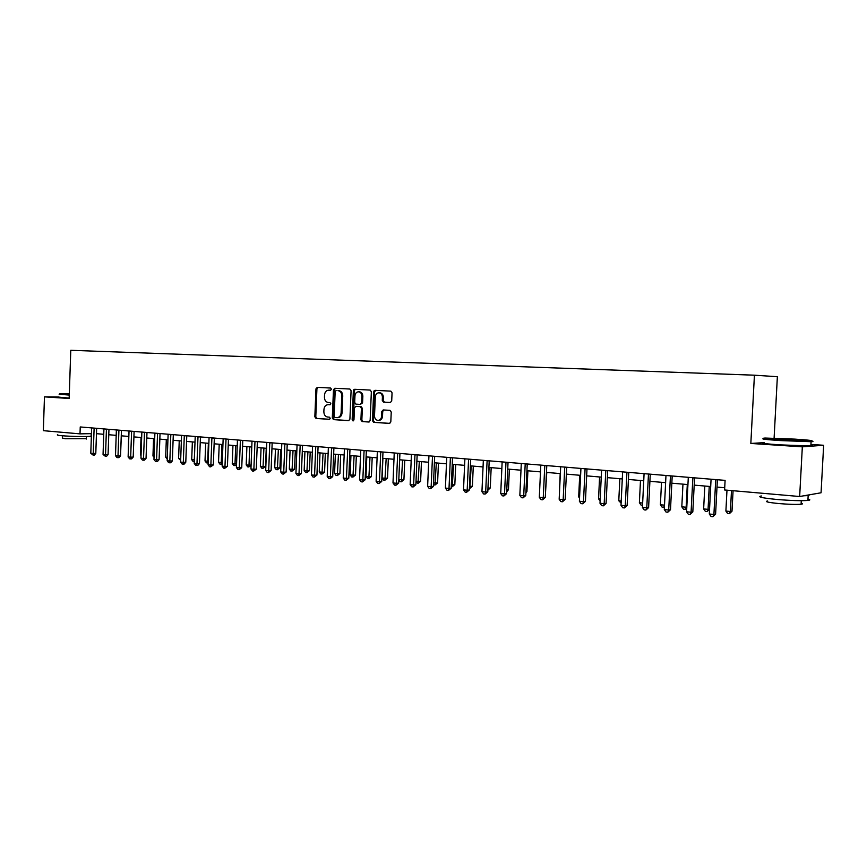 <?xml version="1.0" encoding="UTF-8"?>
<svg xmlns="http://www.w3.org/2000/svg" width="867" height="867" viewBox="0 0 867 867"><rect width="100%" height="100%" fill="white"/><g stroke="black" fill="none" stroke-linecap="round" stroke-linejoin="round"><path stroke-width="1.3" d="M331.432 389.185L330.63 388.048L317.279 387.365L315.967 388.85L314.84 416.799L316.022 418.436L329.308 419.346L330.24 418.306L329.395 417.157L327.672 417.038C325.244 416.572 323.976 414.816 323.857 411.782L323.955 409.441C324.312 406.428 325.721 404.846 328.17 404.694L329.904 404.791L330.836 403.751L330.002 402.602L328.225 402.505C325.819 402.028 324.561 400.283 324.442 397.27L324.54 394.929C324.908 391.917 326.317 390.323 328.766 390.15L330.5 390.237L331.432 389.185M390.291 402.526L391.711 400.988L392.057 392.816L390.865 391.147L375.053 390.323L373.666 391.862L372.452 420.668L373.71 422.359L389.467 423.421L390.811 421.904L391.234 412.053L389.966 410.351L383.203 409.939L381.805 411.467L381.599 416.323C381.296 418.848 380.093 420.202 378.001 420.397C375.79 420.062 374.631 418.555 374.511 415.867L375.303 396.891C375.66 394.192 376.972 392.827 379.226 392.805C381.263 393.271 382.325 394.767 382.401 397.27L382.271 400.456L383.507 402.136L390.399 402.526M764.185 442.636L750.833 443.449L802.333 446.841L799.656 496.509L821.06 492.781L823.65 445.27L810.927 444.446M750.833 443.449L754.42 375.194L70.78 350.301L69.154 398.484L44.466 396.858L43.35 430.671L80.013 433.868L91.469 433.641M799.656 496.509L724.606 489.974L725.094 480.372L80.241 426.954L80.013 433.868M351.092 390.681L349.867 389.034L334.792 388.264L333.459 389.76L332.31 417.981L333.513 419.628L348.61 420.647L349.91 419.151L351.092 390.681M354.711 389.283L370.187 390.085L371.358 391.743L370.144 420.517L368.822 422.023L362.157 421.568L360.921 419.899L361.409 408.292L360.173 406.623L355.817 406.352L354.462 407.858L353.964 419.899L353.042 420.95L352.154 419.78L353.357 390.8L354.711 389.283M774.101 438.138L777.363 376.701L754.42 375.194M59.01 397.01L44.466 396.858M802.333 446.841L823.65 445.27M96.465 433.673L103.758 434.302M108.765 434.725L116.211 435.375M121.25 435.808L128.847 436.459M133.919 436.892L141.679 437.564M146.783 437.998L154.705 438.68M159.842 439.125L167.938 439.818M173.097 440.263L181.366 440.978M186.557 441.422L195.01 442.148L194.208 461.656L193.146 461.547L191.705 459.673L194.349 459.922M200.234 442.603L208.871 443.34M214.127 443.796L222.949 444.554M228.238 445.009L237.255 445.79M242.576 446.245L251.788 447.036M257.141 447.502L266.559 448.315M271.945 448.77L281.58 449.605M286.988 450.071L296.839 450.916M302.29 451.382L312.358 452.249M317.842 452.726L328.138 453.614M333.654 454.08L344.177 454.991M349.737 455.468L360.499 456.4M366.091 456.876L377.102 457.83M382.726 458.307L393.997 459.282M399.654 459.77L411.186 460.756M416.875 461.244L428.677 462.263M434.4 462.761L446.483 463.802M452.249 464.289L464.604 465.351M470.413 465.861L483.06 466.945M488.901 467.443L501.863 468.559M507.737 469.069L521.002 470.207M526.919 470.716L540.509 471.886M546.459 472.407L560.375 473.599M566.368 474.119L580.619 475.344M586.656 475.864L601.264 477.121M607.333 477.641L622.3 478.931M628.412 479.451L643.758 480.773M649.914 481.304L665.639 482.659M671.827 483.19L687.954 484.577M694.185 485.119L710.723 486.539M716.998 487.081L724.714 487.742M330.706 390.215L329.503 390.161M328.766 404.694L330.175 404.759M317.994 387.397L316.921 388.871L315.794 416.799L316.964 418.436L329.633 419.292M335.507 388.297L334.402 389.782L333.253 417.97L334.456 419.617L348.957 420.603M336.103 390.529L335.171 391.581L334.153 416.366L334.998 417.526L336.97 417.656C339.376 417.439 340.764 415.846 341.11 412.887L341.815 395.883C341.706 392.924 340.482 391.18 338.13 390.649L337.946 390.627M337.772 417.645L337.902 417.645C340.319 417.428 341.696 415.846 342.053 412.887L341.11 412.887M338.878 390.649L339.073 390.659C341.425 391.201 342.649 392.946 342.747 395.894L342.053 412.887M369.169 421.98L362.157 421.568M356.63 406.363L361.106 406.623L362.341 408.292L361.853 419.888L363.089 421.557M355.405 389.316L354.289 390.822L353.53 420.788M361.907 396.23C361.821 393.737 360.78 392.263 358.775 391.808C356.575 391.841 355.307 393.195 354.961 395.851L354.679 402.472L355.903 404.13L360.26 404.39L361.637 402.873L361.907 396.23L362.839 396.252C362.753 393.759 361.712 392.285 359.707 391.83L359.176 391.819M360.379 404.39L362.558 402.884L361.637 402.873M362.839 396.252L362.558 402.884M379.562 392.805L380.147 392.816C382.184 393.293 383.236 394.778 383.322 397.292L383.192 400.467L384.417 402.147L390.605 402.494M378.185 420.397L378.922 420.387C381.014 420.192 382.217 418.837 382.52 416.323L381.599 416.323M383.778 409.972L382.726 411.467L382.52 416.323M375.736 390.367L374.587 391.884L373.374 420.658L374.631 422.348L389.814 423.378M120.665 452.52L121.315 435.808M94.124 428.103L93.235 453.506L90.797 453.268L91.653 427.897M96.649 428.309L95.793 453.419L93.235 453.506L93.213 455.197L90.797 453.268M95.793 453.419L94.232 455.164L93.213 455.197M128.652 436.437L128.24 453.571M141.018 437.51L140.4 454.742L141.061 454.796M141.039 455.554L140.4 454.742M153.567 438.583L152.95 455.944L154.077 456.053M154.033 457.353L152.95 455.944M106.435 429.122L105.536 454.709L103.054 454.471L103.932 428.916M108.96 429.328L108.072 454.622L105.536 454.709L105.492 456.421L103.054 454.471M108.072 454.622L106.511 456.378L105.492 456.421M118.92 430.162L118.01 455.934L115.495 455.695L116.384 429.945M121.445 430.368L120.546 455.836L118.01 455.934L117.955 457.657L116.947 457.559L115.495 455.695M120.546 455.836L118.963 457.613L117.955 457.657M131.611 431.213L130.679 457.18L128.121 456.931L129.031 430.997M134.114 431.419L133.204 457.082L130.679 457.18L130.603 458.914L129.584 458.816L128.121 456.931M133.204 457.082L131.611 458.871L130.603 458.914M166.312 439.677L165.673 457.169L167.298 457.321M167.233 459.033L165.673 457.169M144.486 432.275L143.532 458.448L140.942 458.188L141.863 432.059M146.978 432.481L146.046 458.34L143.532 458.448L143.445 460.182L142.416 460.084L140.942 458.188M146.046 458.34L144.453 460.139L143.445 460.182M69.317 393.889L59.541 393.813L69.284 394.658M69.273 395.081L59.108 394.203M91.393 436.123L91.111 436.188C88.521 436.805 70.281 436.513 61.763 435.711C57.818 435.342 56.474 435.017 57.753 434.735M64.797 432.546L59.606 432.091M86.375 438.724L65.253 438.745L62.348 438.019L62.424 435.765M69.176 398.072L59.01 397.162M69.295 394.398L67.702 394.16L69.306 394.138M794.887 439.125L765.03 438.041C760.554 438.323 765.626 438.962 780.246 439.97L810.591 441.075C814.893 440.772 809.648 440.111 794.887 439.125M811.23 441.054C813.625 441.401 813.593 441.617 811.133 441.704L780.029 440.566C765.193 439.547 759.958 438.886 764.315 438.583M791.3 439.331L799.06 440.306L776.279 438.789L791.3 439.331M796.242 440.295L779.097 439.396M807.979 499.002C810.493 499.641 810.461 500.118 807.892 500.432C801.238 500.942 790.899 500.617 776.886 499.468C762.006 497.994 756.837 496.824 761.367 495.967M782.728 495.035L771.977 494.103M801.151 503.163C802.95 503.64 802.929 503.998 801.097 504.226C796.318 504.627 788.883 504.399 778.815 503.554C768.075 502.47 764.336 501.603 767.598 500.953M810.883 445.27C813.419 445.638 813.398 445.876 810.84 445.985L779.791 444.858C764.878 443.806 759.665 443.102 764.174 442.766M809.854 494.732L808.163 495.577L803.817 495.783M179.241 440.794L178.591 458.415L180.726 458.61M180.661 460.334L178.591 458.415M192.366 441.921L191.705 459.673M205.685 443.07L205.013 460.951L207.701 461.211L208.373 443.308M208.134 462.924L206.465 462.848L205.013 460.951M207.538 462.956L208.199 461.19M219.21 444.24L218.527 462.252L221.258 462.512L221.941 444.468M222.212 464.008L219.99 464.159L218.527 462.252M221.085 464.268L221.258 462.512L222.277 462.469M232.952 445.421L232.258 463.574L235.022 463.845L235.716 445.66M236.528 464.69L235.77 465.557L233.722 465.492L232.258 463.574M234.827 465.601L235.022 463.845L236.572 463.758M157.556 433.359L156.58 459.727L153.958 459.467L154.89 433.142M160.037 433.565L159.095 459.618L156.58 459.727L156.483 461.482L155.431 461.374L153.958 459.467M159.095 459.618L157.491 461.439L156.483 461.482M170.821 434.454L169.845 461.027L167.168 460.767L168.122 434.237M173.302 434.66L172.338 460.919L169.845 461.027L169.726 462.794L168.653 462.685L167.168 460.767M172.338 460.919L170.723 462.75L169.726 462.794M184.303 435.57L183.305 462.349L180.596 462.089L181.561 435.342M186.773 435.776L185.787 462.23L183.305 462.349L183.165 464.127L182.081 464.018L180.596 462.089M185.787 462.23L184.162 464.083L183.165 464.127M197.99 436.708L196.972 463.693L194.219 463.422L195.216 436.48M200.45 436.914L199.453 463.574L196.972 463.693L196.82 465.481L195.725 465.373L194.219 463.422M199.453 463.574L197.817 465.438L196.82 465.481M211.906 437.857L210.865 465.059L208.069 464.788L209.077 437.629M214.344 438.063L213.325 464.929L210.865 465.059L210.692 466.858L209.576 466.749L208.069 464.788M213.325 464.929L210.692 466.858M246.9 446.613L246.195 464.918L249.002 465.189L249.707 446.863M251.083 465.362L248.786 466.966L247.669 466.847L246.195 464.918M248.786 466.966L249.002 465.189L251.094 465.08M226.027 439.027L224.976 466.446L222.136 466.164L223.155 438.789M228.455 439.233L227.425 466.316L224.976 466.446L224.781 468.256L223.643 468.147L222.136 466.164M227.425 466.316L224.781 468.256M261.065 447.838L260.349 466.273L263.2 466.554L265.53 466.424L266.245 448.282M265.53 466.424L262.972 468.343L263.926 448.087M262.972 468.343L261.823 468.223L260.349 466.273M240.387 440.219L239.303 467.855L236.42 467.562L237.46 439.981M242.793 440.414L241.741 467.714L239.303 467.855L239.097 469.676L237.948 469.567L236.42 467.562M241.741 467.714L239.097 469.676M275.457 449.073L274.72 467.66L277.624 467.942L279.943 467.812L280.659 449.529M279.943 467.812L277.375 469.741L278.361 449.323M277.375 469.741L276.215 469.621L274.72 467.66M254.974 441.422L253.868 469.285L250.942 468.993L252.004 441.184M257.369 441.628L256.296 469.145L253.868 469.285L253.641 471.117L252.47 471.009L250.942 468.993M256.296 469.145L253.641 471.117M290.077 450.331L289.329 469.069L292.277 469.35L294.574 469.21L295.311 450.786M294.574 469.21L292.006 471.16L293.024 450.591M292.006 471.16L290.824 471.052L289.329 469.069M269.789 442.658L268.672 470.738L265.692 470.445L266.776 442.408M272.173 442.853L271.089 470.597L268.672 470.738L268.423 472.591L267.242 472.472L265.692 470.445M271.089 470.597L268.423 472.591M304.924 451.609L304.165 470.488L307.167 470.781L309.443 470.64L310.202 452.065M309.443 470.64L306.875 472.602L307.926 451.87M306.875 472.602L305.672 472.493L304.165 470.488M284.864 443.904L283.726 472.212L280.691 471.919L281.797 443.655M287.226 444.099L286.121 472.071L283.726 472.212L283.455 474.076L282.241 473.956L280.691 471.919M286.121 472.071L283.455 474.076M320.021 452.91L319.24 471.941L322.286 472.233L324.561 472.092L325.32 453.365M324.561 472.092L321.982 474.076L323.066 453.17M321.982 474.076L320.757 473.956L319.24 471.941M300.177 445.172L299.017 473.718L295.94 473.415L297.067 444.912M302.529 445.367L301.402 473.566L299.017 473.718L298.725 475.593L297.5 475.474L295.94 473.415M301.402 473.566L298.725 475.593M335.356 454.232L334.575 473.415L337.664 473.718L339.918 473.566L340.688 454.687M339.918 473.566L337.328 475.571L338.455 454.503M337.328 475.571L336.093 475.452L334.575 473.415M350.951 455.576L350.149 474.921L353.292 475.224L355.524 475.062L356.315 456.031M355.524 475.062L352.934 477.088L354.094 455.847M352.934 477.088L351.677 476.958L350.149 474.921M366.795 456.942L365.982 476.438L369.179 476.752L371.39 476.59L372.192 457.408M371.39 476.59L368.8 478.627L370.003 457.212M368.8 478.627L367.521 478.497L365.982 476.438M382.911 458.329L382.076 477.988L385.327 478.302L387.516 478.14L388.34 458.795M387.516 478.14L384.926 480.199L386.162 458.61M384.926 480.199L383.626 480.069L382.076 477.988M398.798 479.603L403.924 479.711L404.759 460.204M403.924 479.711L401.323 481.792L402.602 460.019M401.323 481.792L400.001 481.662L398.787 480.015M416.008 481.25L420.603 481.315L421.46 461.645M420.603 481.315L418.002 483.407L419.325 461.461M418.002 483.407L415.965 482.334M433.522 482.941L437.575 482.941L438.442 463.108M437.575 482.941L434.963 485.054L436.329 462.924M434.963 485.054L433.446 484.718M451.349 484.653L454.828 484.599L455.717 464.593M454.828 484.599L452.227 486.734L453.636 464.409M452.227 486.734L451.252 486.636M469.491 486.398L472.385 486.289L473.295 466.099M472.385 486.289L469.784 488.446L471.236 465.926M487.969 488.175L490.256 488.002L491.177 467.638M487.915 489.226L489.151 467.465M490.256 488.002L487.872 490.158M506.783 489.92L508.441 489.747L509.384 469.21M508.441 489.747L506.696 491.795M525.944 491.632L526.941 491.524L527.905 470.803M526.941 491.524L525.901 492.759M545.473 493.366L546.774 472.428M560.19 473.588L559.356 495.046M579.709 475.268L578.679 496.899L579.589 496.997M579.535 498.091L578.679 496.899M599.596 476.98L598.544 498.818L600.202 498.98M600.105 500.996L598.544 498.818M619.851 478.714L618.778 500.758L621.216 500.996M621.119 503.153L618.778 500.758M640.485 480.491L639.391 502.741L642.653 503.055M642.545 505.233L641.06 505.093L639.391 502.741M315.751 446.462L314.569 475.246L311.437 474.932L312.586 446.202M318.081 446.657L316.932 475.083L314.569 475.246L314.255 477.132L313.009 477.013L311.437 474.932M316.932 475.083L314.255 477.132M331.595 447.773L330.381 476.796L327.206 476.482L328.365 447.502M333.903 447.968L332.722 476.633L330.381 476.796L330.045 478.703L328.777 478.573L327.206 476.482M332.722 476.633L330.045 478.703M353.79 389.695L353.573 390.811M347.7 449.106L346.464 478.378L343.234 478.053L344.416 448.835M349.986 449.301L348.794 478.205L346.464 478.378L346.106 480.296L344.817 480.166L343.234 478.053M348.794 478.205L346.106 480.296M373.926 391.862L374.143 390.703M364.075 450.461L362.829 479.982L359.534 479.657L360.748 450.19M366.351 450.656L365.126 479.809L362.829 479.982L362.439 481.922L361.127 481.792L359.534 479.657M365.126 479.809L362.439 481.922M380.743 451.848L379.464 481.618L376.115 481.283L377.351 451.566M382.986 452.032L381.74 481.434L379.464 481.618L379.052 483.569L377.719 483.439L376.115 481.283M381.74 481.434L379.052 483.569M397.693 453.246L396.392 483.277L392.989 482.941L394.247 452.964M399.925 453.43L398.657 483.092L396.392 483.277L395.959 485.249L394.593 485.108L392.989 482.941M398.657 483.092L395.959 485.249M414.957 454.676L413.624 484.967L410.156 484.631L411.446 454.384M417.157 454.861L415.857 484.783L413.624 484.967L413.158 486.951L411.771 486.81L410.156 484.631M415.857 484.783L413.158 486.951M432.514 456.129L431.159 486.69L427.626 486.344L428.937 455.836M434.681 456.313L433.359 486.495L431.159 486.69L430.671 488.685L429.252 488.544L427.626 486.344M433.359 486.495L430.671 488.685M450.385 457.613L449.008 488.446L445.41 488.088L446.754 457.31M452.531 457.787L451.187 488.24L449.008 488.446L448.488 490.462L447.047 490.31L445.41 488.088M451.187 488.24L448.488 490.462M468.581 459.12L467.172 490.234L463.509 489.866L464.885 458.816M470.705 459.293L469.329 490.018L467.172 490.234L466.619 492.261L465.156 492.109L463.509 489.866M469.329 490.018L466.619 492.261M487.113 460.659L485.672 492.044L481.944 491.676L483.342 460.344M489.205 460.832L487.796 491.827L485.672 492.044L485.097 494.092L483.602 493.941L481.944 491.676M487.796 491.827L485.097 494.092M505.981 462.219L504.518 493.897L500.725 493.529L502.145 461.905M508.04 462.393L506.61 493.681L504.518 493.897L503.9 495.957L502.383 495.805L500.725 493.529M506.61 493.681L503.9 495.957M525.207 463.812L523.711 495.783L519.842 495.404L521.295 463.487M527.234 463.975L525.77 495.556L523.711 495.783L523.061 497.853L521.511 497.701L519.842 495.404M525.77 495.556L523.061 497.853M544.79 465.438L543.251 497.701L539.317 497.311L540.802 465.102M546.774 465.601L545.289 497.463L543.251 497.701L542.579 499.793L540.997 499.641L539.317 497.311M545.289 497.463L542.579 499.793M564.742 467.085L563.171 499.663L559.161 499.262L560.678 466.749M566.693 467.248L565.165 499.414L563.171 499.663L562.455 501.765L560.851 501.603L559.161 499.262M565.165 499.414L562.455 501.765M585.073 468.765L583.48 501.646L579.384 501.245L580.933 468.429M586.992 468.928L585.431 501.397L583.48 501.646L582.722 503.781L581.085 503.619L579.384 501.245M585.431 501.397L582.722 503.781M605.795 470.488L604.169 503.684L599.997 503.272L601.579 470.142M607.68 470.64L606.087 503.424L604.169 503.684L603.378 505.829L601.709 505.667L599.997 503.272M606.087 503.424L603.378 505.829M626.928 472.233L625.259 505.754L621.01 505.342L622.625 471.876M628.759 472.385L627.134 505.483L625.259 505.754L624.435 507.921L622.734 507.748L621.01 505.342M627.134 505.483L624.435 507.921M661.521 482.301L660.394 504.767L664.501 505.158M664.404 507.206L662.074 507.13L660.394 504.767M664.48 505.569L663.775 507.303M648.473 474.021L646.771 507.867L642.436 507.444L644.083 473.664M650.261 474.173L648.603 507.596L646.771 507.867L645.904 510.045L644.17 509.872L642.436 507.444M648.603 507.596L645.904 510.045M682.958 484.154L681.809 506.827L686.144 507.238L687.293 484.523M686.751 508.268L685.905 509.276L683.499 509.222L681.809 506.827M685.233 509.384L686.805 507.141M670.451 475.842L668.706 510.024L664.285 509.59L665.975 475.474M672.196 475.983L670.494 509.742L668.706 510.024L667.796 512.224L666.029 512.039L664.285 509.59M670.494 509.742L667.796 512.224M704.817 486.029L703.636 508.929L708.057 509.352L709.239 486.409M709.553 509.254L707.104 511.508L705.337 511.335L703.636 508.929M707.104 511.508L708.057 509.352L709.553 509.102M692.863 477.695L691.075 512.224L686.566 511.779L688.3 477.316M694.565 477.836L692.82 511.92L691.075 512.224L690.121 514.434L688.322 514.261L686.566 511.779M692.82 511.92L690.121 514.434M726.979 490.191L725.896 511.064L730.404 511.497L731.997 511.216L733.07 490.711M731.997 511.216L729.407 513.676L730.404 511.497L731.488 490.581M729.407 513.676L727.608 513.502L725.896 511.064M715.73 479.592L713.909 514.456L709.304 514.012L711.07 479.202M717.377 479.733L715.6 514.153L713.909 514.456L712.912 516.699L711.07 516.515L709.304 514.012M715.6 514.153L712.912 516.699M329.709 390.161L328.766 390.15M329.113 404.694L328.17 404.694M316.964 418.436L316.022 418.436M315.794 416.799L314.84 416.799M316.921 388.871L315.967 388.85M334.456 419.617L333.513 419.628M333.253 417.97L332.31 417.981M334.402 389.782L333.459 389.76M342.747 395.894L341.815 395.883M361.853 419.888L360.921 419.899M362.341 408.292L361.409 408.292M361.106 406.623L360.173 406.623L361.106 406.623M356.749 406.363L355.817 406.352M353.086 419.769L352.154 419.78M354.289 390.822L353.357 390.8M384.449 402.147L383.539 402.136M383.192 400.467L382.271 400.456M383.322 397.292L382.401 397.27M382.726 411.467L381.805 411.467M374.631 422.348L373.71 422.359M373.374 420.658L372.452 420.668M374.587 391.884L373.666 391.862M94.102 428.32L96.356 428.287M106.413 429.338L108.657 429.306M118.909 430.379L121.152 430.346M131.589 431.43L133.821 431.398M144.464 432.503L146.686 432.46M157.534 433.587L159.745 433.543M170.799 434.681L173.01 434.638M184.281 435.808L186.481 435.754M197.969 436.935L200.158 436.892M211.873 438.095L214.062 438.041M226.005 439.266L228.173 439.211M240.354 440.458L242.511 440.393M254.941 441.671L257.087 441.606M269.767 442.896L271.902 442.831M284.842 444.142L286.955 444.077M300.155 445.421L302.258 445.345M315.729 446.711L317.81 446.635M331.562 448.022L333.632 447.946M347.667 449.355L349.715 449.279M364.053 450.721L366.08 450.634M380.711 452.097L382.726 452.01M397.671 453.506L399.665 453.408M414.925 454.937L416.897 454.839M432.481 456.4L434.432 456.291M450.352 457.884L452.281 457.776M468.548 459.391L470.456 459.272M487.081 460.93L488.955 460.81M505.949 462.49L507.802 462.371M525.174 464.083L526.995 463.964M544.758 465.709L546.546 465.579M564.71 467.367L566.465 467.226M585.041 469.058L586.764 468.906M605.762 470.77L607.453 470.629M626.895 472.526L628.553 472.374M648.44 474.314L650.055 474.151M670.408 476.135L671.99 475.972M692.82 477.999L694.359 477.825M715.687 479.895L717.182 479.711M337.902 417.645L337.187 417.656M339.073 390.659L338.13 390.649M359.707 391.83L358.775 391.808M384.417 402.147L383.507 402.136M380.147 392.816L379.226 392.805M86.451 436.48L86.364 439.06M91.111 436.188L91.198 433.652M810.84 445.985L811.078 441.704M801.281 500.682L801.097 504.226M807.892 500.432L808.163 495.577M810.591 441.075L811.133 441.704"/></g></svg>
